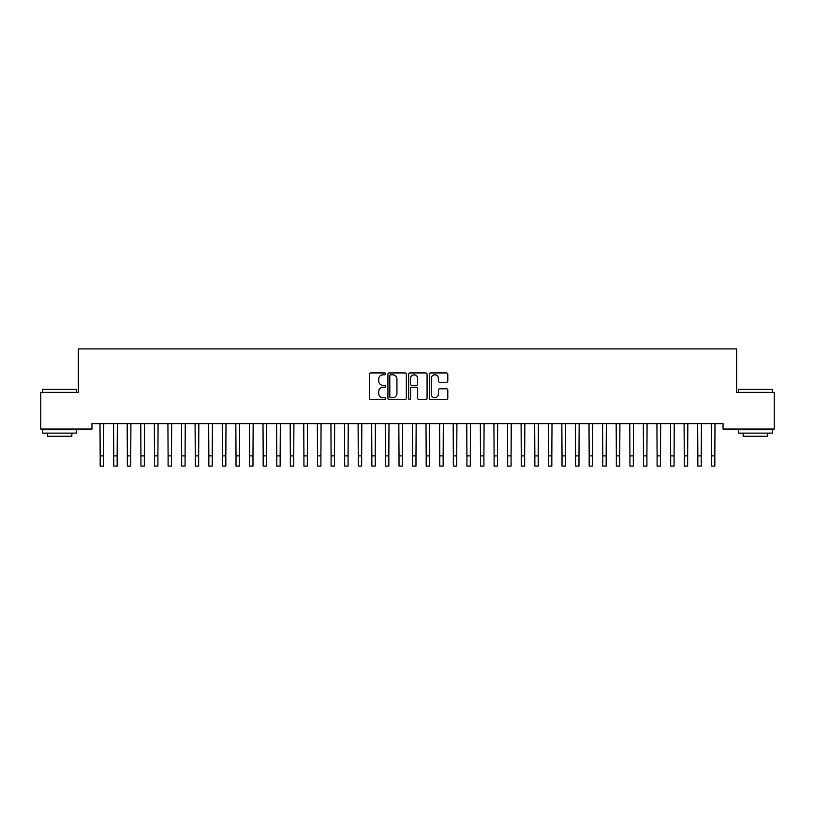 <?xml version="1.0" encoding="UTF-8"?>
<svg xmlns="http://www.w3.org/2000/svg" width="815" height="815" viewBox="0 0 815 815"><rect width="100%" height="100%" fill="white"/><g stroke="black" fill="none" stroke-linecap="round" stroke-linejoin="round"><path stroke-width="1.22" d="M385.77 373.861A0.937 0.937 0 0 0 384.833 372.934L370.672 372.934A1.335 1.335 0 0 0 369.338 374.258L369.338 398.26A1.335 1.335 0 0 0 370.672 399.595L384.833 399.595A0.937 0.937 0 0 0 385.77 398.657A0.937 0.937 0 0 0 384.833 397.73L382.999 397.73A4.269 4.269 0 0 1 378.731 393.462L378.731 391.465A4.269 4.269 0 0 1 382.999 387.196L384.833 387.196A0.937 0.937 0 0 0 385.77 386.259A0.937 0.937 0 0 0 384.833 385.332L382.999 385.332A4.269 4.269 0 0 1 378.731 381.063L378.731 379.067A4.269 4.269 0 0 1 382.999 374.798L384.833 374.798A0.937 0.937 0 0 0 385.77 373.861M446.467 382.327A1.335 1.335 0 0 0 447.802 380.992L447.802 374.258A1.335 1.335 0 0 0 446.467 372.934L430.738 372.934A1.335 1.335 0 0 0 429.403 374.258L429.403 398.26A1.335 1.335 0 0 0 430.738 399.595L446.467 399.595A1.335 1.335 0 0 0 447.802 398.26L447.802 390.13A1.335 1.335 0 0 0 446.467 388.796L439.733 388.796A1.335 1.335 0 0 0 438.399 390.13L438.399 394.165A3.566 3.566 0 0 1 434.833 397.73A3.566 3.566 0 0 1 431.267 394.165L431.267 378.364A3.566 3.566 0 0 1 434.833 374.798A3.566 3.566 0 0 1 438.399 378.364L438.399 380.992A1.335 1.335 0 0 0 439.733 382.327L446.467 382.327M723.037 423.617L91.963 423.617L91.963 429.047L40.75 429.047L40.75 392.372L78.372 392.372L78.372 348.912L736.628 348.912L736.628 392.372L774.25 392.372L774.25 429.047L723.037 429.047L723.037 423.617M406.328 374.258A1.335 1.335 0 0 0 405.004 372.934L389.264 372.934A1.335 1.335 0 0 0 387.93 374.258L387.93 398.26A1.335 1.335 0 0 0 389.264 399.595L405.004 399.595A1.335 1.335 0 0 0 406.328 398.26L406.328 374.258M409.996 372.934L425.736 372.934A1.335 1.335 0 0 1 427.07 374.258L427.07 398.26A1.335 1.335 0 0 1 425.736 399.595L419.002 399.595A1.335 1.335 0 0 1 417.667 398.26L417.667 388.531A1.335 1.335 0 0 0 416.333 387.196L411.87 387.196A1.335 1.335 0 0 0 410.536 388.531L410.536 398.657A0.937 0.937 0 0 1 409.599 399.595A0.937 0.937 0 0 1 408.672 398.657L408.672 374.258A1.335 1.335 0 0 1 409.996 372.934M390.731 374.798A0.937 0.937 0 0 0 389.804 375.725L389.804 396.793A0.937 0.937 0 0 0 390.731 397.73L392.667 397.73A4.269 4.269 0 0 0 396.936 393.462L396.936 379.067A4.269 4.269 0 0 0 392.667 374.798L390.731 374.798M417.667 378.425A3.566 3.566 0 0 0 414.102 374.859A3.566 3.566 0 0 0 410.536 378.425L410.536 383.997A1.335 1.335 0 0 0 411.87 385.332L416.333 385.332A1.335 1.335 0 0 0 417.667 383.997L417.667 378.425M100.001 423.617L100.174 455.901L103.576 455.901L103.75 423.617M100.174 455.901L100.174 466.088L103.576 466.088L103.576 455.901M113.591 423.617L113.764 455.901L117.156 455.901L117.329 423.617M113.764 455.901L113.764 466.088L117.156 466.088L117.156 455.901M127.171 423.617L127.344 455.901L130.736 455.901L130.909 423.617M127.344 455.901L127.344 466.088L130.736 466.088L130.736 455.901M42.655 389.387L76.61 389.387L42.655 389.387L42.655 392.372M76.61 433.122L42.655 433.122L42.655 429.729L76.61 429.729L76.61 433.122M71.852 433.122L71.852 436.249L47.402 436.249L47.402 433.122M738.39 389.387L772.345 389.387L738.39 389.387L738.39 392.372M772.345 433.122L738.39 433.122L738.39 429.729L772.345 429.729L772.345 433.122M767.598 433.122L767.598 436.249L743.148 436.249L743.148 433.122M140.751 423.617L140.924 455.901L144.326 455.901L144.5 423.617M140.924 455.901L140.924 466.088L144.326 466.088L144.326 455.901M154.341 423.617L154.514 455.901L157.906 455.901L158.079 423.617M154.514 455.901L154.514 466.088L157.906 466.088L157.906 455.901M167.921 423.617L168.094 455.901L171.486 455.901L171.659 423.617M168.094 455.901L168.094 466.088L171.486 466.088L171.486 455.901M181.501 423.617L181.674 455.901L185.076 455.901L185.25 423.617M181.674 455.901L181.674 466.088L185.076 466.088L185.076 455.901M195.091 423.617L195.264 455.901L198.656 455.901L198.829 423.617M195.264 455.901L195.264 466.088L198.656 466.088L198.656 455.901M208.671 423.617L208.844 455.901L212.236 455.901L212.409 423.617M208.844 455.901L208.844 466.088L212.236 466.088L212.236 455.901M222.251 423.617L222.424 455.901L225.826 455.901L226 423.617M222.424 455.901L222.424 466.088L225.826 466.088L225.826 455.901M235.841 423.617L236.014 455.901L239.406 455.901L239.579 423.617M236.014 455.901L236.014 466.088L239.406 466.088L239.406 455.901M249.421 423.617L249.594 455.901L252.986 455.901L253.159 423.617M249.594 455.901L249.594 466.088L252.986 466.088L252.986 455.901M263.001 423.617L263.174 455.901L266.576 455.901L266.75 423.617M263.174 455.901L263.174 466.088L266.576 466.088L266.576 455.901M276.591 423.617L276.764 455.901L280.156 455.901L280.329 423.617M276.764 455.901L276.764 466.088L280.156 466.088L280.156 455.901M290.171 423.617L290.344 455.901L293.736 455.901L293.909 423.617M290.344 455.901L290.344 466.088L293.736 466.088L293.736 455.901M303.751 423.617L303.924 455.901L307.326 455.901L307.5 423.617M303.924 455.901L303.924 466.088L307.326 466.088L307.326 455.901M317.341 423.617L317.514 455.901L320.906 455.901L321.079 423.617M317.514 455.901L317.514 466.088L320.906 466.088L320.906 455.901M330.921 423.617L331.094 455.901L334.486 455.901L334.659 423.617M331.094 455.901L331.094 466.088L334.486 466.088L334.486 455.901M344.501 423.617L344.674 455.901L348.076 455.901L348.25 423.617M344.674 455.901L344.674 466.088L348.076 466.088L348.076 455.901M358.091 423.617L358.264 455.901L361.656 455.901L361.829 423.617M358.264 455.901L358.264 466.088L361.656 466.088L361.656 455.901M371.671 423.617L371.844 455.901L375.236 455.901L375.409 423.617M371.844 455.901L371.844 466.088L375.236 466.088L375.236 455.901M385.251 423.617L385.424 455.901L388.826 455.901L389 423.617M385.424 455.901L385.424 466.088L388.826 466.088L388.826 455.901M398.841 423.617L399.014 455.901L402.406 455.901L402.579 423.617M399.014 455.901L399.014 466.088L402.406 466.088L402.406 455.901M412.421 423.617L412.594 455.901L415.986 455.901L416.159 423.617M412.594 455.901L412.594 466.088L415.986 466.088L415.986 455.901M426.001 423.617L426.174 455.901L429.576 455.901L429.75 423.617M426.174 455.901L426.174 466.088L429.576 466.088L429.576 455.901M439.591 423.617L439.764 455.901L443.156 455.901L443.329 423.617M439.764 455.901L439.764 466.088L443.156 466.088L443.156 455.901M453.171 423.617L453.344 455.901L456.736 455.901L456.909 423.617M453.344 455.901L453.344 466.088L456.736 466.088L456.736 455.901M466.751 423.617L466.924 455.901L470.326 455.901L470.5 423.617M466.924 455.901L466.924 466.088L470.326 466.088L470.326 455.901M480.341 423.617L480.514 455.901L483.906 455.901L484.079 423.617M480.514 455.901L480.514 466.088L483.906 466.088L483.906 455.901M493.921 423.617L494.094 455.901L497.486 455.901L497.659 423.617M494.094 455.901L494.094 466.088L497.486 466.088L497.486 455.901M507.501 423.617L507.674 455.901L511.076 455.901L511.25 423.617M507.674 455.901L507.674 466.088L511.076 466.088L511.076 455.901M521.091 423.617L521.264 455.901L524.656 455.901L524.829 423.617M521.264 455.901L521.264 466.088L524.656 466.088L524.656 455.901M534.671 423.617L534.844 455.901L538.236 455.901L538.409 423.617M534.844 455.901L534.844 466.088L538.236 466.088L538.236 455.901M548.25 423.617L548.424 455.901L551.826 455.901L552 423.617M548.424 455.901L548.424 466.088L551.826 466.088L551.826 455.901M561.841 423.617L562.014 455.901L565.406 455.901L565.579 423.617M562.014 455.901L562.014 466.088L565.406 466.088L565.406 455.901M575.421 423.617L575.594 455.901L578.986 455.901L579.159 423.617M575.594 455.901L575.594 466.088L578.986 466.088L578.986 455.901M589 423.617L589.174 455.901L592.576 455.901L592.75 423.617M589.174 455.901L589.174 466.088L592.576 466.088L592.576 455.901M602.591 423.617L602.764 455.901L606.156 455.901L606.329 423.617M602.764 455.901L602.764 466.088L606.156 466.088L606.156 455.901M616.171 423.617L616.344 455.901L619.736 455.901L619.909 423.617M616.344 455.901L616.344 466.088L619.736 466.088L619.736 455.901M629.75 423.617L629.924 455.901L633.326 455.901L633.5 423.617M629.924 455.901L629.924 466.088L633.326 466.088L633.326 455.901M643.341 423.617L643.514 455.901L646.906 455.901L647.079 423.617M643.514 455.901L643.514 466.088L646.906 466.088L646.906 455.901M656.921 423.617L657.094 455.901L660.486 455.901L660.659 423.617M657.094 455.901L657.094 466.088L660.486 466.088L660.486 455.901M670.5 423.617L670.674 455.901L674.076 455.901L674.25 423.617M670.674 455.901L670.674 466.088L674.076 466.088L674.076 455.901M684.091 423.617L684.264 455.901L687.656 455.901L687.829 423.617M684.264 455.901L684.264 466.088L687.656 466.088L687.656 455.901M697.671 423.617L697.844 455.901L701.236 455.901L701.409 423.617M697.844 455.901L697.844 466.088L701.236 466.088L701.236 455.901M711.25 423.617L711.424 455.901L714.826 455.901L715 423.617M711.424 455.901L711.424 466.088L714.826 466.088L714.826 455.901M100.174 466.088L103.576 466.088M113.764 466.088L117.156 466.088M127.344 466.088L130.736 466.088M140.924 466.088L144.326 466.088M154.514 466.088L157.906 466.088M168.094 466.088L171.486 466.088M181.674 466.088L185.076 466.088M195.264 466.088L198.656 466.088M208.844 466.088L212.236 466.088M222.424 466.088L225.826 466.088M236.014 466.088L239.406 466.088M249.594 466.088L252.986 466.088M263.174 466.088L266.576 466.088M276.764 466.088L280.156 466.088M290.344 466.088L293.736 466.088M303.924 466.088L307.326 466.088M317.514 466.088L320.906 466.088M331.094 466.088L334.486 466.088M344.674 466.088L348.076 466.088M358.264 466.088L361.656 466.088M371.844 466.088L375.236 466.088M385.424 466.088L388.826 466.088M399.014 466.088L402.406 466.088M412.594 466.088L415.986 466.088M426.174 466.088L429.576 466.088M439.764 466.088L443.156 466.088M453.344 466.088L456.736 466.088M466.924 466.088L470.326 466.088M480.514 466.088L483.906 466.088M494.094 466.088L497.486 466.088M507.674 466.088L511.076 466.088M521.264 466.088L524.656 466.088M534.844 466.088L538.236 466.088M548.424 466.088L551.826 466.088M562.014 466.088L565.406 466.088M575.594 466.088L578.986 466.088M589.174 466.088L592.576 466.088M602.764 466.088L606.156 466.088M616.344 466.088L619.736 466.088M629.924 466.088L633.326 466.088M643.514 466.088L646.906 466.088M657.094 466.088L660.486 466.088M670.674 466.088L674.076 466.088M684.264 466.088L687.656 466.088M697.844 466.088L701.236 466.088M711.424 466.088L714.826 466.088M76.61 392.372L76.61 389.387M68.867 429.729L68.867 429.047M50.398 429.729L50.398 429.047M772.345 392.372L772.345 389.387M764.602 429.729L764.602 429.047M746.133 429.729L746.133 429.047"/></g></svg>
